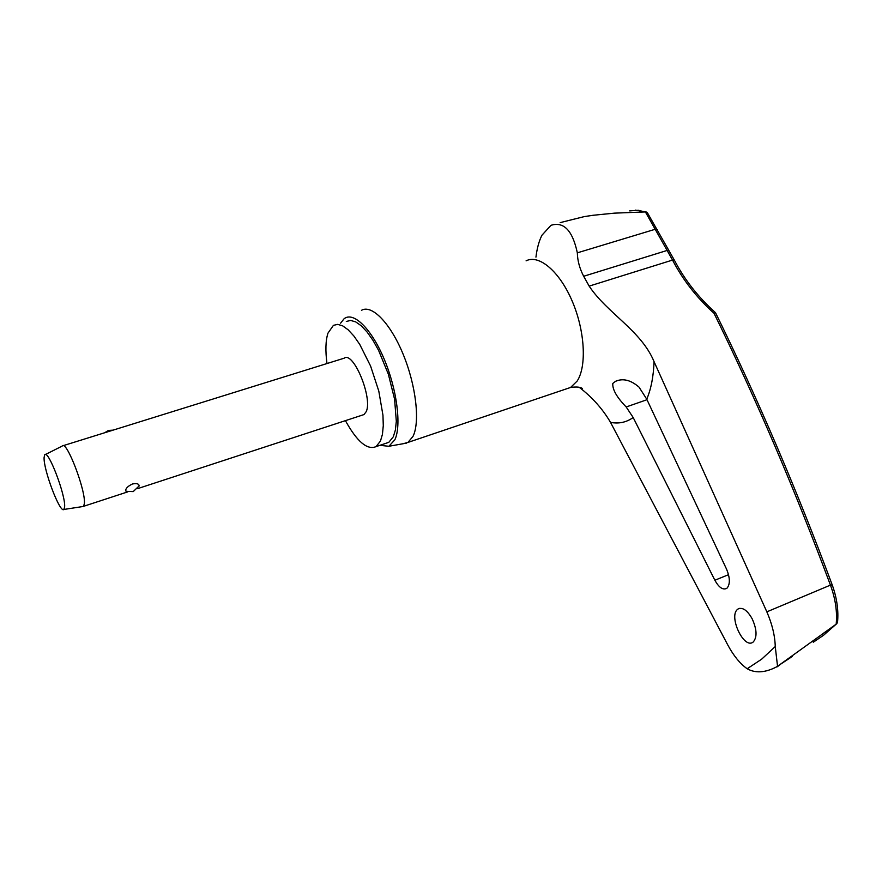 <?xml version="1.0" encoding="UTF-8"?>
<svg xmlns="http://www.w3.org/2000/svg" width="882" height="882" viewBox="0 0 882 882"><rect width="100%" height="100%" fill="white"/><g stroke="black" fill="none" stroke-linecap="round" stroke-linejoin="round"><path stroke-width="1.32" d="M629.671 210.897L638.392 210.269L647.333 212.639L674.3 260.047L672.536 260.069C682.822 279.87 696.659 297.609 714.034 313.308L715.5 312.691C757.351 397.793 796.27 488.551 832.244 584.975L832.255 585.02M792.268 656.484L776.303 667.013C765.047 672.779 755.345 673.352 747.175 668.754L761.662 659.174L775.256 646.55C774.947 635.635 772.147 624.07 766.844 611.843L830.447 585.108C835.452 598.757 837.36 611.777 836.18 624.169L823.523 635.283L813.27 642.239M752.126 618.723C756.899 629.34 757.296 637.069 753.294 641.931L752.897 642.228C743.724 649.163 728.444 616.342 737.506 609.407L738.08 608.966C742.6 607.003 747.286 610.256 752.126 618.723M726.525 569.088C730.053 577.688 730.263 584.005 727.132 588.029L726.536 588.481C722.689 590.102 718.797 587.357 714.861 580.235L633.177 417.517L626.176 406.966C616.772 397.264 612.306 389.425 612.803 383.438L615.559 381.289C622.99 378.08 630.817 380.032 639.031 387.132L646.749 399.182L726.525 569.088M535.947 257.125C537.028 248.305 539.023 241.006 541.945 235.229L550.963 225.318C563.763 221.327 572.55 230.5 577.335 252.836C577.523 260.73 579.639 268.536 583.675 276.264L589.165 286.121C607.048 313.121 641.379 330.706 654.047 361.631L766.844 611.843M345.413 420.648C357.045 441.673 367.254 450.338 376.041 446.623L380.462 441.055L382.435 434.341L383.284 425.609L382.953 415.202L378.797 391.09L370.594 366.063L359.746 344.41L353.903 336.031L348.114 329.769L342.635 325.833L337.674 324.367L333.418 325.359L327.95 333.175C325.601 340.584 325.282 350.705 326.99 363.538M385.423 443.47L388.808 442.334L393.339 436.733L395.39 430.008L396.316 421.287L394.596 399.248L388.356 374.2L378.621 350.43L372.954 340.32L367.066 331.996L361.234 325.767L355.689 321.886L350.65 320.442L346.317 321.456M402.876 443.778L407.936 442.433L413.008 436.37C420.185 422.048 416.061 385.555 403.206 354.399C390.417 323.154 371.862 304.213 361.488 310.31M340.606 323.176L344.068 318.788C353.34 311.137 371.289 328.468 384.111 358.963C396.999 389.348 401.597 425.741 394.838 439.809L388.885 446.27L379.855 445.344M747.175 668.754C740.053 663.705 733.581 655.767 727.76 644.929L610.52 422.379C602.759 409.083 592.329 397.374 579.22 387.275M836.18 624.169L777.538 666.296L775.256 646.55M62.291 445.95C66.492 439.732 86.138 491.142 84.341 503.765L83.525 506.334L82.555 506.588M63.118 445.697L344.167 358.191C353.384 350.76 372.987 398.245 366.173 411.707L363.99 414.573L362.458 415.069M126.291 491.428L125.63 490.282C126.038 488.022 128.32 485.927 132.465 483.975C136.798 483.16 139.003 483.799 139.091 485.883L138.805 486.61M64.618 507.051L63.846 509.465C60.02 513.633 43.284 469.489 44.1 457.471L44.673 454.903C47.849 448.398 65.907 495.497 64.618 507.051M837.547 622.273L836.676 623.828M645.392 211.923L672.536 260.069L589.165 286.121M645.018 211.945L614.423 213.146L593.068 215.274L584.215 216.608L560.169 222.628M657.597 229.838L655.48 229.188L577.335 252.836M668.843 250.642L666.979 250.488L583.675 276.264M777.285 666.77L780.669 664.19M646.749 399.182C651.07 389.05 653.507 376.537 654.047 361.631M565.946 389.017L570.599 387.452L577.148 381.068C586.872 366.372 584.964 330.805 572.209 301.148C559.563 271.402 539.012 254.115 526.091 260.84M610.52 422.379C618.877 423.977 626.429 422.357 633.177 417.517M626.176 406.966L646.991 399.711M714.034 313.308C755.764 398.267 794.572 488.871 830.447 585.108L832.244 584.975C836.93 598.029 838.683 610.587 837.503 622.648M728.532 574.689L714.861 580.235M674.3 260.047C684.487 279.649 698.213 297.19 715.489 312.68M778.696 665.568L777.483 666.472M407.936 442.433L570.599 387.452C576.53 386.625 580.499 387 582.495 388.576L579.43 387.319M739.513 608.371L738.091 608.966M618.15 380.396L615.559 381.289M836.709 623.806L823.821 633M83.525 506.334L127.714 491.88M137.471 488.683L363.99 414.573M63.846 509.465L83.371 506.455M126.027 491.318L133.226 491.594L139.08 485.971M113.061 430.14L108.64 430.416M108.365 430.504L104.638 432.764M45.357 454.55L62.159 446.094M635.382 210.125L646.594 212.088M776.303 667.013L777.461 666.516M388.885 446.27L406.602 443.106M388.808 442.334L376.041 446.623"/></g></svg>
